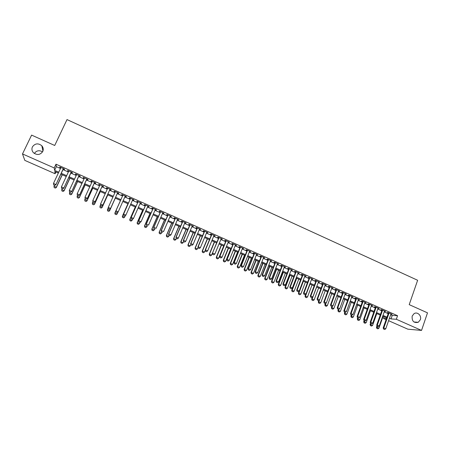 <?xml version="1.0" encoding="UTF-8"?>
<svg xmlns="http://www.w3.org/2000/svg" width="450" height="450" viewBox="0 0 450 450"><rect width="100%" height="100%" fill="white"/><g stroke="black" fill="none" stroke-linecap="round" stroke-linejoin="round"><path stroke-width="0.67" d="M42.756 151.481C40.236 154.98 37.142 155.402 33.486 152.758C31.877 150.964 31.523 149.006 32.422 146.874C35.038 143.331 38.166 142.954 41.805 145.738C43.307 147.504 43.622 149.422 42.756 151.481M420.334 319.736L418.264 322.284C413.803 323.207 411.767 321.142 412.166 316.097L414.022 313.689C417.341 311.349 421.903 315.731 420.334 319.736M34.346 153.478C36.489 150.491 39.223 149.957 42.547 151.869M55.952 171.979L55.125 173.739L24.812 160.38L22.5 153.928L31.607 135.107L54.709 145.479L67.005 119.587L417.634 280.271L409.213 304.639L427.5 312.846L421.543 330.412L407.829 329.169L388.598 320.692M386.106 319.596L383.518 318.454L386.438 318.639M384.103 316.794L383.518 318.454M63.298 168.947L64.502 169.481L64.474 169.082L59.738 166.984L59.782 167.389L60.801 167.839M71.151 172.429L72.349 172.958L72.343 172.569L67.624 170.477L67.646 170.871L68.681 171.332M78.969 175.888L80.156 176.417L80.173 176.04L75.476 173.959L75.476 174.341L76.522 174.808M86.749 179.336L87.924 179.859L87.964 179.494L83.295 177.424L83.267 177.795L84.336 178.268M94.489 182.768L95.659 183.285L95.726 182.936L91.074 180.872L91.024 181.232L92.104 181.71M102.201 186.188L103.359 186.699L103.449 186.356L98.82 184.309L98.747 184.652L99.844 185.141M109.873 189.585L111.026 190.097L111.133 189.765L106.526 187.723L106.431 188.061L107.544 188.556M117.512 192.971L118.654 193.477L118.789 193.157L114.199 191.126L114.081 191.453L115.211 191.953M125.123 196.346L126.248 196.841L126.405 196.532L121.837 194.513L121.697 194.828L122.833 195.328M132.705 199.704L133.808 200.194L133.987 199.896L129.442 197.882L129.274 198.186L130.416 198.692M140.259 203.051L141.334 203.529L141.536 203.243L137.008 201.234L136.822 201.527L137.959 202.033M147.774 206.381L148.826 206.848L149.046 206.572L144.546 204.576L144.332 204.857L145.468 205.363M155.256 209.7L156.279 210.15L156.527 209.886L152.044 207.9L151.813 208.17L152.944 208.676M162.703 212.996L163.704 213.441L163.969 213.188L159.508 211.208L159.255 211.472L160.386 211.972M170.117 216.287L171.096 216.72L171.382 216.472L166.939 214.504L166.663 214.757L167.794 215.257M177.497 219.555L178.763 219.741L174.341 217.783L174.043 218.025L175.168 218.526M184.849 222.812L186.109 222.998L181.704 221.046L181.384 221.276L182.509 221.777M192.161 226.052L193.421 226.243L189.034 224.297L188.696 224.516L189.821 225.017M199.446 229.281L200.7 229.466L196.335 227.531L195.975 227.745L197.094 228.24M206.696 232.493L207.945 232.678L203.602 230.754L203.22 230.957L204.339 231.452M213.913 235.693L215.162 235.879L210.836 233.961L210.437 234.152L211.551 234.647M221.096 238.877L222.345 239.062L218.036 237.156L217.614 237.336L218.734 237.831M228.251 242.049L229.494 242.229L225.208 240.334L224.764 240.502L225.877 240.998M235.373 245.205L236.61 245.385L232.346 243.495L231.885 243.658L232.999 244.153M242.46 248.344L243.697 248.529L239.451 246.645L238.972 246.797L240.081 247.292M249.519 251.471L250.757 251.657L246.527 249.784L246.026 249.924L247.134 250.414M256.551 254.588L257.782 254.773L253.569 252.906L253.052 253.041L254.16 253.53M263.548 257.687L264.774 257.873L260.584 256.011L260.044 256.14L261.152 256.629M270.512 260.775L271.738 260.961L267.564 259.11L267.007 259.222L268.11 259.712M277.447 263.852L278.674 264.032L274.517 262.192L273.943 262.294L275.04 262.783M284.355 266.912L285.576 267.092L281.436 265.258L280.845 265.354L281.942 265.843M291.234 269.961L292.449 270.141L288.332 268.312L287.719 268.403L288.816 268.886M298.08 272.993L299.295 273.173L295.189 271.356L294.559 271.434L295.656 271.918M304.892 276.013L306.107 276.193L302.023 274.382L301.371 274.455L302.468 274.939M311.681 279.023L312.891 279.202L308.824 277.397L308.154 277.459L309.251 277.942M318.437 282.015L319.646 282.195L315.596 280.401L314.91 280.451L316.001 280.935M325.17 284.996L326.374 285.176L322.341 283.387L321.637 283.433L322.729 283.916M331.869 287.966L333.067 288.146L329.057 286.363L328.337 286.403L329.423 286.881M338.541 290.925L339.739 291.099L335.739 289.327L335.002 289.356L336.088 289.839M345.178 293.867L346.376 294.047L342.399 292.281L341.64 292.298L342.726 292.781M351.793 296.798L352.991 296.978L349.026 295.217L348.255 295.228L349.335 295.706M358.38 299.717L359.572 299.891L355.624 298.142L354.836 298.147L355.916 298.626M364.939 302.625L366.126 302.799L362.199 301.056L361.395 301.05L362.469 301.528M371.469 305.516L372.656 305.691L368.741 303.958L367.92 303.947L369 304.419M377.972 308.396L379.153 308.576L375.261 306.849L374.423 306.827L375.497 307.299M384.446 311.271L385.627 311.445L381.746 309.724L380.891 309.696L381.966 310.168M390.673 314.752L392.231 315.439L397.569 315.714L56.008 164.199L56.346 166.669L60.486 168.502M62.989 169.611L68.372 171.996M70.841 173.087L76.219 175.472M78.66 176.552L84.026 178.931M86.445 180L91.806 182.374M94.191 183.431L99.54 185.799M101.897 186.846L107.246 189.214M109.575 190.243L114.913 192.611M117.214 193.629L122.541 195.986M124.83 196.999L130.123 199.344M132.418 200.362L137.666 202.686M139.967 203.709L145.181 206.016M147.487 207.039L152.657 209.329M154.969 210.352L160.104 212.625M162.422 213.654L167.513 215.904M169.836 216.939L174.893 219.172M177.221 220.208L182.233 222.429M184.573 223.464L189.546 225.664M191.891 226.704L196.824 228.893M199.176 229.928L204.069 232.099M206.426 233.139L211.286 235.294M213.643 236.34L218.464 238.477M220.832 239.524L225.619 241.644M227.987 242.691L232.734 244.794M235.114 245.846L239.822 247.933M242.201 248.991L246.876 251.061M249.266 252.118L253.901 254.171M256.292 255.229L260.893 257.271M263.295 258.334L267.857 260.353M270.264 261.416L274.793 263.424M277.2 264.493L281.694 266.479M284.108 267.553L288.568 269.528M290.987 270.596L295.408 272.559M297.832 273.628L302.226 275.574M304.65 276.649L309.009 278.578M311.439 279.658L315.765 281.571M318.201 282.651L322.487 284.552M324.928 285.632L329.186 287.516M331.633 288.602L335.852 290.469M338.304 291.555L342.495 293.411M344.947 294.497L349.104 296.342M351.568 297.428L355.691 299.256M358.155 300.347L362.244 302.158M364.714 303.255L368.775 305.049M371.244 306.146L375.272 307.929M377.747 309.026L381.746 310.798M384.227 311.895L388.192 313.65M390.892 314.128L392.074 314.303L388.209 312.587L387.338 312.548L388.412 313.026M22.5 153.928L54.231 167.963L54.602 170.364L58.753 172.198M56.008 164.199L54.231 167.963M397.569 315.714L396.332 319.264L421.543 330.412M389.452 318.24L391.011 318.926L396.332 319.264M61.256 173.301L66.651 175.686M69.126 176.777L74.509 179.156M76.956 180.236L82.333 182.61M84.752 183.679L90.118 186.047M92.509 187.104L97.869 189.472M100.232 190.513L105.587 192.881M107.921 193.911L113.265 196.273M115.571 197.291L120.909 199.648M123.199 200.655L128.503 203.001M130.798 204.013L136.058 206.336M138.364 207.354L143.584 209.661M145.896 210.679L151.076 212.968M153.388 213.992L158.529 216.259M160.852 217.288L165.954 219.538M168.283 220.567L173.34 222.801M175.674 223.83L180.697 226.052M183.037 227.081L188.021 229.281M190.367 230.321L195.311 232.504M197.662 233.544L202.567 235.71M204.924 236.751L209.796 238.899M212.158 239.94L216.984 242.078M219.358 243.124L224.145 245.239M226.524 246.285L231.278 248.383M233.657 249.435L238.376 251.522M240.761 252.574L245.441 254.644M247.832 255.696L252.478 257.749M254.874 258.806L259.481 260.843M261.883 261.9L266.456 263.919M268.864 264.983L273.398 266.985M275.811 268.054L280.311 270.039M282.729 271.108L287.196 273.082M289.62 274.151L294.047 276.109M296.477 277.178L300.87 279.118M303.306 280.192L307.665 282.122M310.101 283.196L314.432 285.109M316.873 286.189L321.171 288.084M323.612 289.164L327.876 291.043M330.322 292.129L334.553 293.996M337.005 295.076L341.201 296.933M343.659 298.018L347.822 299.852M350.286 300.943L354.414 302.766M356.884 303.857L360.984 305.668M363.454 306.759L367.521 308.554M369.996 309.645L374.029 311.428M376.509 312.525L380.509 314.291M382.995 315.388L386.966 317.143M58.354 173.036L54.771 171.456L55.125 173.739M386.685 317.936L382.714 316.181M380.228 315.084L376.228 313.318M373.748 312.227L369.709 310.444M367.234 309.353L363.167 307.558M360.692 306.467L356.597 304.656M354.127 303.564L349.999 301.742M347.529 300.656L343.367 298.817M340.909 297.731L336.713 295.881M334.254 294.795L330.024 292.933M327.577 291.848L323.314 289.969M320.867 288.889L316.569 286.993M314.128 285.913L309.797 284.006M307.361 282.926L302.996 281.002M300.566 279.928L296.168 277.988M293.738 276.919L289.305 274.961M286.881 273.892L282.414 271.918M279.996 270.849L275.496 268.864M273.082 267.801L268.543 265.798M266.136 264.735L261.562 262.716M259.161 261.658L254.548 259.622M252.152 258.564L247.506 256.511M245.115 255.459L240.429 253.389M238.044 252.338L233.325 250.256M230.946 249.204L226.187 247.106M223.813 246.054L219.021 243.939M216.647 242.893L211.821 240.761M209.453 239.721L204.587 237.572M202.224 236.531L197.319 234.366M194.968 233.325L190.018 231.143M187.672 230.107L182.689 227.908M180.349 226.873L175.326 224.657M172.991 223.627L167.929 221.394M165.6 220.365L160.498 218.115M158.169 217.091L153.028 214.819M150.711 213.795L145.53 211.511M143.218 210.493L137.998 208.187M135.692 207.169L130.433 204.846M128.132 203.833L122.828 201.493M120.538 200.481L115.2 198.124M112.894 197.106L107.544 194.743M105.21 193.714L99.855 191.351M97.492 190.311L92.126 187.942M89.736 186.885L84.364 184.517M81.945 183.448L76.567 181.074M74.121 179.994L68.732 177.621M66.257 176.524L60.863 174.144M392.231 315.439L391.011 318.926M56.346 166.669L54.602 170.364M391.298 313.959L391.196 314.257M384.868 311.108L384.767 311.411M378.416 308.244L378.309 308.548M371.931 305.37L371.824 305.674M365.423 302.484L365.316 302.788M358.886 299.588L358.774 299.891M352.316 296.679L352.209 296.983M345.724 293.754L345.611 294.058M339.103 290.818L338.991 291.122M332.449 287.871L332.336 288.174M325.772 284.912L325.659 285.216M319.067 281.936L318.949 282.24M312.328 278.949L312.216 279.259M305.561 275.951L305.449 276.261M298.766 272.942L298.654 273.246M291.943 269.916L291.825 270.219M285.092 266.878L284.974 267.182M278.207 263.824L278.089 264.133M271.294 260.758L271.17 261.067M264.347 257.681L264.229 257.991M257.372 254.593L257.254 254.897M250.369 251.482L250.245 251.792M243.332 248.366L243.208 248.676M236.267 245.233L236.138 245.542M229.168 242.089L229.039 242.398M222.036 238.928L221.912 239.237M214.875 235.749L214.746 236.064M207.681 232.566L207.551 232.875M200.458 229.359L200.329 229.674M193.196 226.142L193.067 226.457M185.906 222.913L185.777 223.222M178.588 219.667L178.453 219.977M171.231 216.405L171.096 216.72M163.839 213.131L163.704 213.441M156.42 209.841L156.279 210.15M148.961 206.533L148.826 206.848M141.469 203.214L141.334 203.529M133.948 199.879L133.808 200.194M126.388 196.526L126.248 196.841M114.221 191.132L114.081 191.453M106.571 187.746L106.431 188.061M98.888 184.337L98.747 184.652M91.17 180.917L91.024 181.232M83.413 177.48L83.267 177.795M75.623 174.026L75.476 174.341M67.793 170.556L67.646 170.871M59.929 167.068L59.782 167.389M383.704 329.091L384.677 329.518L383.704 329.091L383.799 327.983L383.181 327.921L388.519 312.722M390.999 313.824L385.746 328.832L383.799 327.983L389.07 312.969M384.677 329.518L385.746 328.832M383.181 327.921L383.603 329.079M376.965 325.828L376.447 327.291L378.945 328.179L383.113 316.356M376.853 328.427L377.904 328.849L376.853 328.427L376.447 327.291M377.387 326.363L376.954 328.433M378.945 328.179L377.904 328.849M377.213 326.256L378.191 326.678L377.213 326.256L377.308 325.136L376.695 325.086L382.072 309.87M384.553 310.967L379.26 325.991L377.308 325.136L382.613 310.106M378.191 326.678L379.26 325.991M376.695 325.086L377.111 326.244M370.693 323.404L371.678 323.831L370.693 323.404L370.783 322.284L370.187 322.239L375.604 307.001M378.079 308.098L372.741 323.139L370.783 322.284L376.132 307.232M371.678 323.831L372.741 323.139M370.187 322.239L370.598 323.392M364.151 320.541L365.136 320.968L364.151 320.541L364.23 319.416L363.645 319.376L369.107 304.121M371.576 305.213L366.199 320.276L364.23 319.416L369.619 304.346M365.136 320.968L366.199 320.276M363.645 319.376L364.05 320.535M357.576 317.666L358.566 318.099L357.576 317.666L357.654 316.541L357.081 316.502L362.582 301.224M365.046 302.321L359.629 317.402L357.654 316.541L363.082 301.449M358.566 318.099L359.629 317.402M357.081 316.502L357.48 317.661M370.541 323.246L370.091 324.517L372.589 325.401L376.785 313.566M370.491 325.648L371.543 326.076L370.491 325.648L370.091 324.517M371.025 323.584L370.586 325.659M372.589 325.401L371.543 326.076M364.123 320.563L363.707 321.728L366.199 322.611L370.429 310.759M364.101 322.858L365.158 323.286L364.101 322.858L363.707 321.728M364.629 320.788L364.196 322.869M366.199 322.611L365.158 323.286M357.716 317.762L357.3 318.926L359.786 319.809L364.044 307.946M357.688 320.062L358.746 320.49L357.688 320.062L357.3 318.926M358.217 317.981L357.784 320.068M359.786 319.809L358.746 320.49M351.287 314.949L350.865 316.119L353.351 316.997L357.637 305.117M351.248 317.25L352.311 317.678L351.248 317.25L350.865 316.119M351.771 315.163L351.338 317.256M353.351 316.997L352.311 317.678M350.972 314.781L351.968 315.214L350.972 314.781L351.045 313.644L350.488 313.616L356.029 298.322M358.493 299.413L353.031 314.516L351.045 313.644L356.518 298.541M351.968 315.214L353.031 314.516M350.488 313.616L350.882 314.775M344.824 312.126L344.402 313.296L346.882 314.173L351.208 302.276M344.779 314.426L345.842 314.854L344.779 314.426L344.402 313.296M345.308 312.311L344.869 314.432M346.882 314.173L345.842 314.854M344.34 311.878L345.336 312.317L344.34 311.878L344.413 310.742L343.862 310.719L349.447 295.402M351.906 296.494L346.404 311.614L344.413 310.742L349.926 295.616M345.336 312.317L346.404 311.614M343.862 310.719L344.25 311.878M338.338 309.291L337.911 310.461L340.391 311.338L344.745 299.424M338.287 311.591L339.351 312.019L338.287 311.591L337.911 310.461M338.878 309.279L338.372 311.597M340.391 311.338L339.351 312.019M337.686 308.97L338.681 309.403L337.686 308.97L337.748 307.828L337.213 307.811L342.838 292.478M345.291 293.563L339.75 308.706L337.748 307.828L343.305 292.68M338.681 309.403L339.75 308.706M337.213 307.811L337.596 308.964M331.824 306.444L331.397 307.614L333.872 308.486L338.254 296.561M331.762 308.745L332.831 309.173L331.762 308.745L331.397 307.614M332.438 306.191L331.847 308.745M333.872 308.486L332.831 309.173M330.998 306.045L331.999 306.484L330.998 306.045L331.054 304.897L330.531 304.886L336.201 289.536M338.653 290.621L333.067 305.781L331.054 304.897L336.651 289.733M331.999 306.484L333.067 305.781M330.531 304.886L330.907 306.039M331.982 287.662L326.351 302.839L325.288 303.548L324.191 303.109L325.288 303.548L324.849 304.757L327.319 305.629L331.74 293.687M325.215 305.887L326.284 306.315L325.215 305.887L324.849 304.757M325.974 303.092L325.299 305.887M327.319 305.629L326.284 306.315M324.276 303.109L324.332 301.956L323.82 301.95L329.535 286.577M326.351 302.839L324.332 301.956L329.974 286.774M323.82 301.95L324.191 303.109M317.531 300.156L318.544 300.6L317.531 300.156L317.582 299.002L317.081 299.002L322.841 283.613M325.282 284.692L319.613 299.891L317.582 299.002L323.269 283.798M318.544 300.6L319.613 299.891M317.081 299.002L317.447 300.156M310.759 297.197L311.777 297.641L310.759 297.197L310.804 296.038L310.314 296.044L316.119 280.631M318.555 281.711L312.84 296.927L310.804 296.038L316.53 280.811M311.777 297.641L312.84 296.927M310.314 296.044L310.674 297.197M303.952 294.221L304.976 294.666L303.952 294.221L303.992 293.057L303.519 293.068L309.364 277.639M311.799 278.713L306.039 293.951L303.992 293.057L309.763 277.813M304.976 294.666L306.039 293.951M303.519 293.068L303.874 294.221M297.118 291.234L298.147 291.679L297.118 291.234L297.152 290.064L296.696 290.081L302.586 274.629M305.01 275.709L299.211 290.964L297.152 290.064L302.968 274.804M298.147 291.679L299.211 290.964M296.696 290.081L297.045 291.234M290.256 288.231L291.285 288.681L290.256 288.231L290.284 287.055L289.839 287.083L295.774 271.614M298.192 272.689L292.348 287.961L290.284 287.055L296.145 271.778M291.285 288.681L292.348 287.961M289.839 287.083L290.183 288.236M283.359 285.216L284.4 285.671L283.359 285.216L283.387 284.04L282.954 284.068L288.934 268.582M291.353 269.651L285.457 284.946L283.387 284.04L289.288 268.74M284.4 285.671L285.457 284.946M282.954 284.068L283.292 285.221M276.441 282.189L277.481 282.645L276.441 282.189L276.457 281.008L276.041 281.042L282.06 265.534M284.473 266.602L278.539 281.919L276.457 281.008L282.409 265.686M277.481 282.645L278.539 281.919M276.041 281.042L276.368 282.195M269.483 279.152L270.529 279.608L269.483 279.152L269.499 277.959L269.094 278.004L275.164 262.474M277.571 263.543L271.592 278.876L269.499 277.959L275.49 262.62M270.529 279.608L271.592 278.876M269.094 278.004L269.415 279.157M262.502 276.097L263.548 276.553L262.502 276.097L262.507 274.899L262.114 274.95L268.234 259.403M270.636 260.471L264.611 275.822L262.507 274.899L268.549 259.543M263.548 276.553L264.611 275.822M262.114 274.95L262.434 276.103M255.482 273.026L256.539 273.488L255.482 273.026L255.487 271.828L255.111 271.884L261.27 256.32M263.666 257.383L257.597 272.751L255.487 271.828L261.574 256.455M256.539 273.488L257.597 272.751M255.111 271.884L255.42 273.037M248.439 269.944L249.497 270.411L248.439 269.944L248.434 268.746L248.074 268.808L254.278 253.221M256.674 254.278L250.554 269.668L248.434 268.746L254.571 253.344M249.497 270.411L250.554 269.668M248.074 268.808L248.377 269.955M318.831 300.414L318.279 301.882L320.743 302.754L325.198 290.801M318.639 303.013L319.708 303.446L318.639 303.013L318.279 301.882M319.483 299.976L318.718 303.013M320.743 302.754L319.708 303.446M312.328 297.27L311.681 299.002L314.145 299.869L318.628 287.899M312.03 300.133L313.104 300.566L312.03 300.133L311.681 299.002M316.654 287.027L312.154 299.002L312.109 300.133M314.145 299.869L313.104 300.566M305.809 294.109L305.055 296.106L307.513 296.972L312.03 284.991M305.398 297.236L306.473 297.669L305.398 297.236L305.055 296.106M310.044 284.113L305.516 296.1L305.477 297.236M307.513 296.972L306.473 297.669M303.03 281.019L298.395 293.203L300.853 294.064L305.404 282.066M298.738 294.328L299.812 294.767L298.738 294.328L298.395 293.203M303.412 281.183L298.851 293.192L298.811 294.328M300.853 294.064L299.812 294.767M296.381 278.083L291.713 290.284L294.165 291.144L298.749 279.129M292.05 291.409L293.13 291.848L292.05 291.409L291.713 290.284M296.747 278.246L292.151 290.261L292.123 291.409M294.165 291.144L293.13 291.848M289.704 275.136L285.002 287.347L287.449 288.208L292.067 276.182M285.328 288.478L286.414 288.917L285.328 288.478L285.002 287.347M290.059 275.293L285.429 287.325L285.401 288.473M287.449 288.208L286.414 288.917M282.999 272.177L278.257 284.406L280.704 285.261L285.356 273.218M278.584 285.531L279.669 285.969L278.584 285.531L278.257 284.406M283.343 272.329L278.674 284.377L278.651 285.525M280.704 285.261L279.669 285.969M276.261 269.201L271.491 281.447L273.932 282.302L278.618 270.242M271.811 282.577L272.891 283.016L271.811 282.577L271.491 281.447M276.593 269.347L271.89 281.413L271.873 282.572M273.932 282.302L272.891 283.016M269.499 266.22L264.69 278.477L267.126 279.332L271.851 267.255M265.005 279.608L266.091 280.046L265.005 279.608L264.69 278.477M269.814 266.361L265.078 278.438L265.067 279.596M267.126 279.332L266.091 280.046M262.71 263.222L257.867 275.496L260.297 276.345L265.056 264.257M258.171 276.621L259.262 277.065L258.171 276.621L257.867 275.496M263.008 263.357L258.238 275.451L258.233 276.615M260.297 276.345L259.262 277.065M255.887 260.213L251.004 272.503L253.434 273.347L258.227 261.248M251.308 273.628L252.399 274.067L251.308 273.628L251.004 272.503M256.174 260.336L251.37 272.447L251.37 273.617M253.434 273.347L252.399 274.067M249.036 257.186L244.119 269.494L246.544 270.338L251.376 258.221M244.412 270.619L245.509 271.063L244.412 270.619L244.119 269.494M249.311 257.31L244.468 269.432L244.474 270.608M246.544 270.338L245.509 271.063M241.357 266.85L242.421 267.317L241.357 266.85L241.352 265.641L241.003 265.714L247.258 250.104M249.643 251.167L243.478 266.574L241.352 265.641L247.534 250.228M242.421 267.317L243.478 266.574M241.003 265.714L241.301 266.861M234.248 263.745L235.316 264.212L234.248 263.745L234.236 262.53L233.904 262.609L240.204 246.982M242.589 248.034L236.374 263.464L234.236 262.53L240.463 247.095M235.316 264.212L236.374 263.464M233.904 262.609L234.191 263.756M227.109 260.623L228.184 261.09L227.109 260.623L227.093 259.403L226.772 259.487L233.123 243.838M235.496 244.896L229.241 260.342L227.093 259.403L233.364 243.951M228.184 261.09L229.241 260.342M226.772 259.487L227.053 260.634M219.938 257.484L221.012 257.957L219.938 257.484L219.915 256.264L219.606 256.354L226.007 240.688M228.375 241.734L222.069 257.203L219.915 256.264L226.232 240.789M221.012 257.957L222.069 257.203M219.606 256.354L219.887 257.501M242.156 254.154L237.206 266.473L239.619 267.317L244.491 255.184M237.493 267.598L238.59 268.043L237.493 267.598L237.206 266.473M242.415 254.267L237.538 266.406L237.549 267.587M239.619 267.317L238.59 268.043M235.249 251.106L230.259 263.436L232.672 264.279L237.572 252.129M230.541 264.561L231.638 265.005L230.541 264.561L230.259 263.436M235.491 251.213L230.58 263.363L230.591 264.549M232.672 264.279L231.638 265.005M228.308 248.04L223.279 260.392L225.686 261.231L230.631 249.064M223.554 261.512L224.657 261.962L223.554 261.512L223.279 260.392M228.538 248.141L223.588 260.314L223.611 261.501M225.686 261.231L224.657 261.962M221.338 244.963L216.276 257.332L218.678 258.165L223.656 245.987M216.546 258.452L217.648 258.902L216.546 258.452L216.276 257.332M221.558 245.059L216.568 257.243L216.591 258.441M218.678 258.165L217.648 258.902M214.341 241.875L209.239 254.256L211.635 255.088L218.857 237.516M212.681 254.351L213.812 254.807L212.681 254.351L212.411 253.204L219.071 237.611M221.226 238.567L214.869 254.053L212.704 253.108L212.732 254.334M213.812 254.807L214.869 254.053M209.498 255.381L210.606 255.825L209.498 255.381L209.239 254.256M214.543 241.965L209.514 254.166L209.548 255.364M211.635 255.088L210.606 255.825M205.493 251.173L206.584 251.646L205.493 251.173L205.459 249.936L205.183 250.042L211.68 234.338M214.042 235.384L207.636 250.886L205.459 249.936L211.877 234.422M206.584 251.646L207.636 250.886M205.183 250.042L205.447 251.19M207.309 238.776L202.168 251.167L204.564 252L205.251 250.335M202.427 252.292L203.535 252.737L202.427 252.292L202.168 251.167M207.495 238.854L202.433 251.072L202.472 252.276M204.564 252L203.535 252.737M198.225 247.989L199.316 248.468L198.225 247.989L198.186 246.752L197.921 246.864L204.469 231.137M206.826 232.183L200.374 247.708L198.186 246.752L204.654 231.221M199.316 248.468L200.374 247.708M197.921 246.864L198.18 248.012M200.244 235.659L195.069 248.068L197.46 248.895L198.056 247.461M195.322 249.188L196.431 249.638L195.322 249.188L195.069 248.068M200.419 235.732L195.322 247.961L195.362 249.171M197.46 248.895L196.431 249.638M190.924 244.8L192.021 245.278L190.924 244.8L190.631 243.675L197.229 227.931M199.575 228.971L193.072 244.513L190.879 243.557L197.393 228.004M192.021 245.278L193.072 244.513M190.631 243.675L190.884 244.817M193.157 232.526L187.937 244.952L190.322 245.779L190.828 244.575M188.184 246.077L189.298 246.521L188.184 246.077L187.937 244.952M193.314 232.599L188.179 244.839L188.224 246.054M190.322 245.779L189.298 246.521M183.589 241.594L184.691 242.072L183.589 241.594L183.302 240.469L189.951 224.702M192.296 225.743L185.743 241.307L183.538 240.345L190.102 224.769M184.691 242.072L185.743 241.307M183.302 240.469L183.549 241.611M186.03 229.382L180.776 241.824L183.156 242.646L183.589 241.627M181.013 242.944L182.132 243.394L181.013 242.944L180.776 241.824M186.176 229.449L181.001 241.706L181.052 242.927M183.156 242.646L182.132 243.394M176.22 238.371L177.328 238.854L176.22 238.371L175.944 237.246L182.644 221.462M184.978 222.502L178.38 238.084L176.164 237.116L182.779 221.524M177.328 238.854L178.38 238.084M175.944 237.246L176.186 238.393M178.881 226.226L173.588 238.686L175.961 239.501L176.389 238.483M173.818 239.805L174.932 240.255L173.818 239.805L173.588 238.686M179.01 226.282L173.796 238.556L173.852 239.782M175.961 239.501L174.932 240.255M168.817 235.136L169.931 235.62L168.817 235.136L168.553 234.011L175.303 218.211M177.632 219.246L170.983 234.849L168.756 233.876L175.421 218.261M169.931 235.62L170.983 234.849M168.553 234.011L168.784 235.159M171.692 223.054L166.359 235.53L168.727 236.346L169.166 235.322M166.584 236.644L167.704 237.099L166.584 236.644L166.359 235.53M171.804 223.104L166.551 235.395L166.618 236.627M168.727 236.346L167.704 237.099M161.381 231.885L162.501 232.374L161.381 231.885L161.128 230.766L167.929 214.942M170.252 215.972L163.553 231.598L161.314 230.619L168.03 214.987M161.128 230.766L161.353 231.907M164.475 219.87L159.103 232.357L161.466 233.173L161.904 232.149M160.442 233.927L161.466 233.173L160.414 233.955L159.322 233.477L160.414 233.955M164.576 219.915L159.283 232.217L159.351 233.454M159.322 233.477L159.103 232.357M153.917 228.617L155.036 229.106L153.917 228.617L153.669 227.503L160.521 211.657M162.838 212.687L156.088 228.33L153.838 227.346L160.611 211.697M153.669 227.503L153.889 228.645M157.224 216.669L151.813 229.174L154.17 229.984L154.614 228.96M153.146 230.749L154.17 229.984L153.118 230.771L152.049 230.265L153.118 230.771M157.309 216.709L151.976 229.028L152.049 230.265M152.027 230.293L151.813 229.174M146.413 225.338L147.538 225.833L146.413 225.338L146.177 224.224L153.079 208.361M155.391 209.385L148.59 225.051L146.329 224.061L153.152 208.389M146.177 224.224L146.385 225.366M149.946 213.458L144.495 225.979L146.846 226.783L147.291 225.759M145.822 227.548L146.846 226.783L145.8 227.576L144.697 227.093L145.8 227.576M150.013 213.486L144.641 225.821L144.72 227.07M144.697 227.093L144.495 225.979M138.876 222.041L140.006 222.536L138.876 222.041L138.651 220.928L145.603 205.048M147.909 206.066L141.053 221.749L138.786 220.759L145.659 205.071M140.006 222.536L141.053 221.749L139.984 222.564M138.651 220.928L138.853 222.069M142.633 210.229L137.138 222.767L139.483 223.571L139.933 222.542M138.465 224.336L139.483 223.571L138.442 224.364L137.357 223.852L138.442 224.364M142.684 210.251L137.273 222.604L137.357 223.852M137.334 223.881L137.138 222.767M131.304 218.728L132.441 219.229L131.304 218.728L131.085 217.62L138.094 201.718M140.394 202.736L133.487 218.441L131.209 217.446L138.133 201.735M132.441 219.229L133.358 218.616L132.418 219.257M131.085 217.62L131.282 218.762M135.287 206.989L129.752 219.538L132.092 220.343L132.638 219.111M131.074 221.107L132.092 220.343L131.051 221.136L129.96 220.624L131.051 221.136M135.321 207.006L129.87 219.369L129.96 220.624M129.943 220.652L129.752 219.538M123.694 215.404L124.841 215.904L123.694 215.404L123.491 214.296L130.556 198.371M132.846 199.389L125.888 215.111L123.598 214.11L130.573 198.382M124.841 215.904L125.775 215.297L124.819 215.933M123.491 214.296L123.677 215.438M122.529 217.384L123.649 217.868L122.529 217.384L122.434 216.124L127.924 203.743L122.332 216.298L124.667 217.097L125.336 215.589M123.649 217.868L124.667 217.097L123.632 217.896M122.513 217.412L122.332 216.298M116.055 212.062L117.203 212.569L116.055 212.062L115.858 210.96L122.974 195.013M125.263 196.026L118.249 211.77L115.948 210.763L122.979 195.019M117.203 212.569L118.153 211.961L117.186 212.597M115.858 210.96L116.038 212.096M115.071 214.127L116.19 214.616L115.071 214.127L114.964 212.856L120.499 200.464L114.879 213.041L117.208 213.84L118.001 212.062M116.19 214.616L117.118 214.02L116.173 214.644M115.054 214.155L114.879 213.041M108.366 208.738L109.519 209.244L108.366 208.738L108.191 207.602L115.352 191.632M110.498 208.609L117.653 192.656L110.498 208.609L109.519 209.244M108.377 208.71L108.264 207.405L110.576 208.412L109.53 209.211M107.561 210.881L107.46 209.582L109.716 210.566L115.279 198.157L109.642 210.752L108.698 211.343L107.573 210.853L108.698 211.343M108.231 207.866L107.46 209.582L107.573 210.853M108.686 211.376L109.642 210.752M100.654 205.369L101.812 205.875L100.654 205.369L100.547 204.024L107.685 188.235M109.991 189.259L102.808 205.245L101.812 205.875M110.014 189.27L102.808 205.245M100.665 205.335L100.547 204.024L102.87 205.042L101.824 205.841M100.035 207.596L101.171 208.058L100.035 207.596L99.928 206.286L102.189 207.276L107.792 194.856M101.171 208.058L102.133 207.472L107.82 194.867M100.581 204.84L99.928 206.286L100.041 207.568M101.166 208.091L102.133 207.472M92.914 201.982L94.078 202.494L92.914 201.982L92.796 200.632L99.984 184.826M102.302 185.85L95.079 201.864L94.078 202.494M102.341 185.867L95.079 201.864M92.919 201.949L92.796 200.632L95.124 201.651L94.084 202.455M92.469 204.3L93.611 204.761L92.469 204.3L92.357 202.984L94.629 203.974L100.277 191.537M93.611 204.761L94.584 204.176L100.316 191.554M92.886 201.814L92.357 202.984L92.475 204.266M93.606 204.795L94.584 204.176M85.129 198.579L86.299 199.091L85.129 198.579L85.005 197.224L92.25 181.395M94.573 182.424L87.317 198.467L86.299 199.091M94.635 182.453L87.317 198.467M85.134 198.546L85.005 197.224L87.345 198.248L86.304 199.058M84.876 200.981L86.023 201.442L84.876 200.981L84.752 199.659L87.036 200.655L92.722 188.207M86.023 201.442L87.008 200.869L92.779 188.229M85.224 198.624L84.752 199.659L84.876 200.947M86.017 201.482L87.008 200.869M77.316 195.165L78.486 195.677L77.316 195.165L77.175 193.798L84.482 177.953M86.816 178.987L79.521 195.058L78.486 195.677M86.895 179.021L79.521 195.058M77.316 195.126L77.175 193.798L79.526 194.828L78.491 195.638M77.242 197.651L78.39 198.118L77.242 197.651L77.113 196.324L79.408 197.325L85.134 184.86M78.39 198.118L79.397 197.544L85.213 184.888M77.591 195.283L77.113 196.324L77.242 197.618M78.39 198.152L79.397 197.544M69.457 191.728L70.639 192.246L69.457 191.728L69.317 190.356L76.674 174.487M79.02 175.528L71.685 191.627L70.639 192.246M79.116 175.573L71.685 191.627M69.457 191.689L69.317 190.356L71.679 191.391L70.639 192.206M69.581 194.304L70.729 194.771L69.581 194.304L69.435 192.971L71.741 193.978L77.518 181.496M70.729 194.771L71.747 194.203L77.608 181.536M69.919 191.931L69.435 192.971L69.576 194.271M70.729 194.811L71.747 194.203M61.566 188.241L62.752 188.797L61.566 188.241L61.414 186.902L68.828 171.011M71.184 172.058L63.81 188.184L62.752 188.797M71.297 172.108L63.81 188.184M61.414 186.902L63.788 187.937L62.752 188.758M62.212 188.561L61.729 189.602L64.046 190.614L69.862 178.116M63.034 191.413L61.875 190.907L63.034 191.453L64.069 190.845L69.969 178.166M61.729 189.602L61.875 190.907M63.034 191.453L64.069 190.845M53.634 184.77L54.833 185.333L53.634 184.77L53.477 183.426L60.947 167.518M63.315 168.57L55.901 184.725L54.833 185.333M63.45 168.626L55.901 184.725M53.477 183.426L55.862 184.472L54.827 185.293M54.473 185.175L53.983 186.216L56.312 187.234L62.167 174.724M55.299 188.038L54.135 187.526L55.305 188.078L56.351 187.476L62.297 174.78M53.983 186.216L54.135 187.526M55.305 188.078L56.351 187.476M418.264 322.284L413.949 321.992M41.805 145.738L42.936 151.048"/></g></svg>
